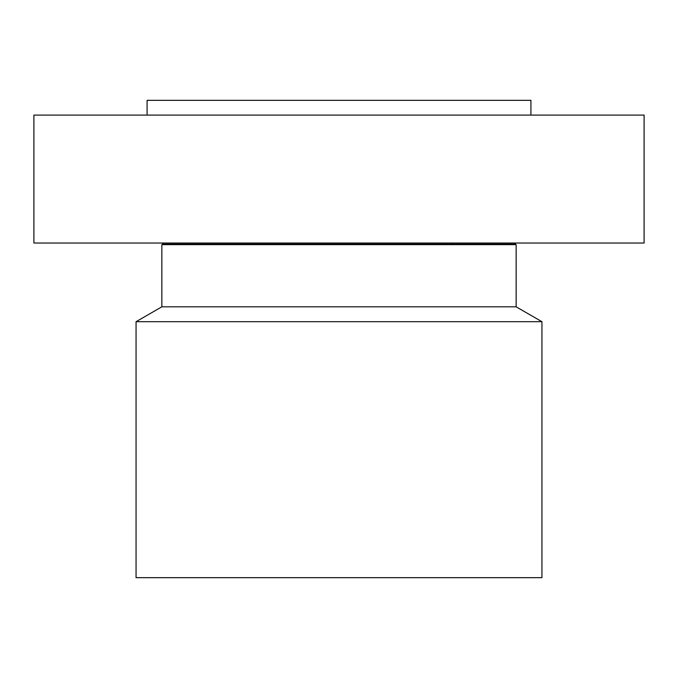 <?xml version="1.0" encoding="UTF-8"?>
<svg xmlns="http://www.w3.org/2000/svg" width="678" height="678" viewBox="0 0 678 678"><rect width="100%" height="100%" fill="white"/><g stroke="black" fill="none" stroke-linecap="round" stroke-linejoin="round"><path stroke-width="1.02" d="M33.9 115.099L644.1 115.099L644.1 243.038L33.9 243.038L33.9 115.099M147.084 115.099L147.084 100.336L530.916 100.336L530.916 115.099M541.942 321.703L136.058 321.703L136.058 577.664L541.942 577.664L541.942 321.703L516.153 306.82L516.153 244.656L515.272 244.139L515.568 243.038M136.058 321.703L161.847 306.82L516.153 306.82M161.847 306.82L161.847 244.656L516.153 244.656M161.847 244.656L162.728 244.139L515.272 244.139M452.379 244.139L452.379 243.038M162.728 244.139L162.432 243.038"/></g></svg>
